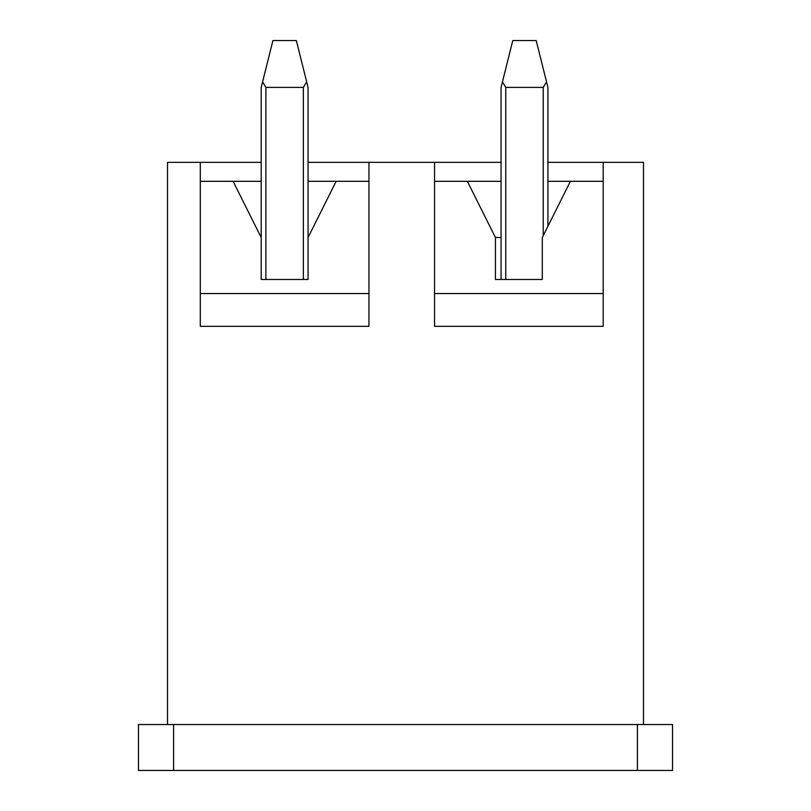 <?xml version="1.0" encoding="UTF-8"?>
<svg xmlns="http://www.w3.org/2000/svg" width="811" height="811" viewBox="0 0 811 811"><rect width="100%" height="100%" fill="white"/><g stroke="black" fill="none" stroke-linecap="round" stroke-linejoin="round"><path stroke-width="1.22" d="M434.544 162.352L501.066 162.352L368.954 162.352L434.544 162.352L434.544 326.326L434.544 162.352M547.922 162.352L643.488 162.352L643.488 724.537L643.488 162.352L603.202 162.352L603.202 326.326L434.544 326.326L603.202 326.326L603.202 162.352L547.922 162.352M167.512 162.352L261.203 162.352L167.512 162.352L167.512 724.537L167.512 162.352M308.058 162.352L368.954 162.352L368.954 326.326L200.307 326.326L200.307 162.352L200.307 326.326L368.954 326.326L368.954 162.352L308.058 162.352M501.066 237.532L495.45 237.532L495.45 279.481L495.45 237.532L467.339 181.309L434.544 181.309L501.066 181.309L467.339 181.309L495.45 237.532L501.066 237.532M542.295 279.481L542.295 237.532L542.295 279.481L495.45 279.481L542.295 279.481M261.203 237.532L261.203 279.481L261.203 237.532L233.102 181.309L200.307 181.309L261.203 181.309L233.102 181.309L261.203 237.532L261.203 87.395L262.582 81.911L265.886 87.395L265.886 279.481L265.886 87.395L303.375 87.395L265.886 87.395L262.582 81.911L272.922 40.55L296.339 40.55L308.058 87.395L308.058 279.481L308.058 237.532L336.159 181.309L308.058 237.532L308.058 87.395L296.339 40.55L272.922 40.55L261.203 87.395L261.203 237.532M200.307 293.531L368.954 293.531L200.307 293.531M368.954 181.309L336.159 181.309L368.954 181.309M308.058 279.481L261.203 279.481L308.058 279.481M308.058 181.309L336.159 181.309L308.058 181.309M434.544 293.531L603.202 293.531L434.544 293.531M603.202 181.309L570.407 181.309L542.295 237.532L570.407 181.309L603.202 181.309M547.922 181.309L570.407 181.309L547.922 181.309M303.375 279.481L303.375 87.395L306.68 81.911L303.375 87.395L303.375 279.481M501.066 279.481L501.066 87.395L502.445 81.911L505.76 87.395L505.76 279.481L505.76 87.395L543.238 87.395L505.76 87.395L502.445 81.911L512.785 40.55L536.203 40.55L547.922 87.395L547.922 226.289L547.922 87.395L536.203 40.55L512.785 40.55L501.066 87.395L501.066 279.481M543.238 235.656L543.238 87.395L546.543 81.911L543.238 87.395L543.238 235.656M138.468 724.537L672.532 724.537L672.532 770.45L637.395 770.45L637.395 724.537L173.605 724.537L173.605 770.45L637.395 770.45L138.468 770.45L138.468 724.537L138.468 770.45L173.605 770.45L173.605 724.537L138.468 724.537M637.395 770.45L672.532 770.45L672.532 724.537L637.395 724.537L637.395 770.45"/></g></svg>
